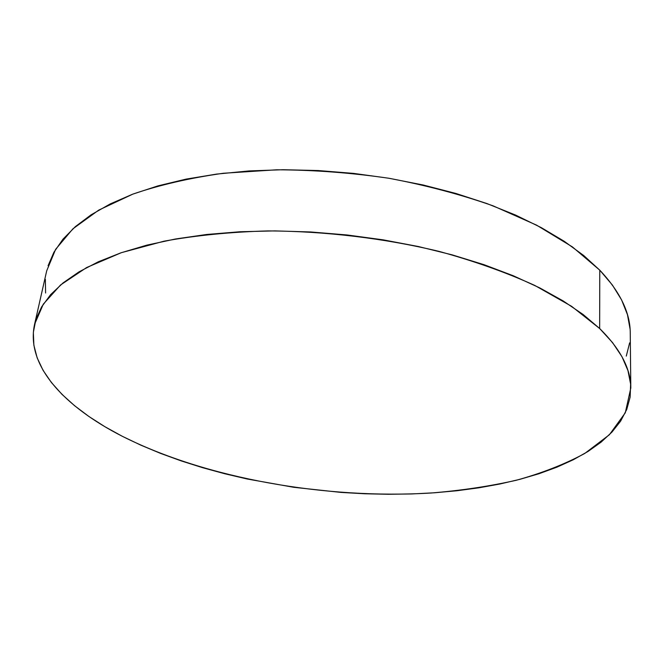 <?xml version="1.0" encoding="UTF-8"?>
<svg xmlns="http://www.w3.org/2000/svg" width="664" height="664" viewBox="0 0 664 664"><rect width="100%" height="100%" fill="white"/><g stroke="black" fill="none" stroke-linecap="round" stroke-linejoin="round"><path stroke-width="1" d="M599.65 328.514C620.483 349.073 630.858 368.927 630.8 388.058L625.289 412.817L609.369 434.762L584.768 453.454C564.732 464.252 541.857 473.2 516.16 480.296C489.302 486.339 460.94 490.58 431.085 493.012C325.675 499.361 206.72 478.702 122.218 436.248C64.615 406.841 25.506 365.739 34.569 324.339L43.301 304.162L60.557 284.981L86.61 267.55L121.329 252.685L164.049 241.181C196.129 235.363 230.84 231.943 268.173 230.906C325.269 231.188 384.431 238.293 439.078 251.39C474.378 261.11 506.308 272.472 534.869 285.478L571.629 306.345L599.65 328.514L599.775 270.173L599.65 328.514L612.581 342.641L621.994 356.734L627.961 370.603L630.617 384.107L630.144 397.105L626.733 409.497L620.599 421.175L611.959 432.09L601.053 442.183L588.096 451.412L573.306 459.745L556.889 467.182L539.043 473.706L519.962 479.317L499.809 484.023L478.744 487.832L456.923 490.746L434.488 492.788L411.572 493.958L388.291 494.282L364.76 493.767L341.105 492.422L293.845 487.31L247.381 479.034L224.731 473.739L202.62 467.688L181.181 460.899L160.539 453.387L140.834 445.162L122.218 436.248L104.854 426.678L88.91 416.486L74.567 405.704L62.018 394.391L51.468 382.597L43.11 370.404L37.176 357.888L33.856 345.164L33.358 332.332L35.881 319.533L41.591 306.917L50.613 294.65L63.055 282.914L78.95 271.9L98.272 261.807L120.923 252.826L146.727 245.165L175.42 238.998L206.637 234.483L239.953 231.753L274.846 230.898L310.752 231.968L347.056 234.965L383.136 239.845L418.37 246.527L452.167 254.86L483.981 264.67L513.338 275.776L539.84 287.944L563.188 300.941L583.175 314.537L599.65 328.514M630.8 387.925L630.252 333.212C630.285 312.819 620.126 291.811 599.775 270.173L572.426 246.917L536.578 225.146L493.061 205.832C460.683 194.444 426.006 185.264 389.046 178.284C351.43 172.781 313.972 169.951 276.672 169.793L223.345 173.262C189.796 177.993 159.65 184.932 132.924 194.087L98.72 210.123L72.907 228.814L55.635 249.324L46.696 270.846L34.603 324.19M45.592 293.007L45.359 279.353M48.074 265.724L53.908 252.27L62.98 239.164L75.381 226.607L91.134 214.796L110.216 203.931L132.526 194.237L157.874 185.903L185.995 179.139L216.547 174.101L249.108 170.93L283.179 169.718L318.205 170.54L353.605 173.395L388.764 178.234L423.084 184.982L456.002 193.49L486.986 203.582L515.588 215.07L541.426 227.71L564.192 241.264L583.689 255.499L599.775 270.173L612.407 285.055L621.612 299.945L627.455 314.653L630.07 329.004M629.621 342.865L626.285 356.103"/></g></svg>

